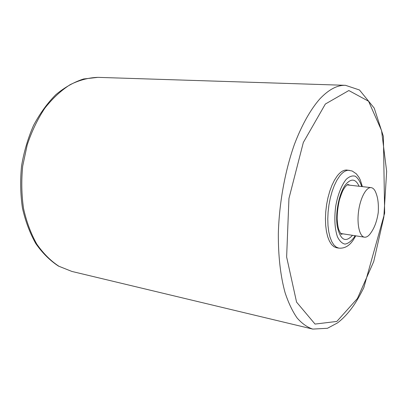 <?xml version="1.0" encoding="UTF-8"?>
<svg xmlns="http://www.w3.org/2000/svg" width="407" height="407" viewBox="0 0 407 407"><rect width="100%" height="100%" fill="white"/><g stroke="black" fill="none" stroke-linecap="round" stroke-linejoin="round"><path stroke-width="0.61" d="M362.362 186.625L360.348 180.098L358.974 177.335L356.323 173.809L352.162 170.996L346.998 170.06C343.788 169.77 340.527 171.729 337.22 175.941L334.473 180.143L331.954 185.297L329.751 191.244L327.94 197.787L326.592 204.711L325.748 211.772L325.437 218.737L325.676 225.361L326.439 231.43L327.701 236.742L329.416 241.132L331.512 244.485L333.923 246.703L336.558 247.751L338.828 248.133C344.648 248.646 349.552 245.797 353.546 239.581L355.754 235.826M370.96 232.718L371.138 232.443C374.633 227.472 376.999 220.838 378.245 212.54C378.703 204.726 378.027 198.428 376.21 193.64C374.984 189.952 373.29 187.948 371.133 187.627C366.285 186.92 360.348 197.787 358.582 211.162C356.756 224.532 359.615 236.579 364.474 237.179C366.646 237.434 368.808 235.948 370.96 232.718L371.042 232.595M343.279 233.898L341.28 234.086M347.944 184.488L349.822 185.195M359.096 186.253C355.591 178.622 351.058 178.124 345.497 184.758C339.112 193.167 335.154 212.815 337.23 226.185C340.272 240.013 345.36 243.06 352.503 235.327M355.092 235.724L353.927 237.607C350.987 241.468 347.995 243.63 344.948 244.098C342.012 243.457 339.504 241.01 337.434 236.757C334.747 228.714 334.162 218.61 335.678 206.446C337.678 194.902 341.575 184.976 346.225 179.329C349.384 176.424 352.416 175.392 355.311 176.226C357.982 178.129 360.114 181.568 361.701 186.548M349.282 170.289C346.087 170.004 342.836 171.968 339.54 176.19L336.803 180.403L334.289 185.572L332.092 191.529L330.286 198.082L328.932 205.021L328.088 212.098L327.777 219.073L328.006 225.712L328.764 231.787L330.016 237.108L331.72 241.509L333.806 244.861L336.202 247.085L338.828 248.133M71.871 271.433L58.923 266.254C50.672 260.846 43.29 253.449 36.762 244.068C30.917 233.643 26.511 221.805 23.55 208.562C21.54 194.76 21.261 180.586 22.706 166.041L27.218 144.861C31.756 131.308 37.622 119.083 44.821 108.196C52.605 98.336 61.06 90.491 70.177 84.651C79.462 80.072 88.716 77.64 97.945 77.361L83.613 78.973C73.962 82.077 64.698 87.312 55.815 94.689C47.344 103.215 39.932 113.446 33.572 125.381C27.997 138.08 23.993 151.582 21.566 165.883C20.136 180.316 20.431 194.398 22.456 208.125C25.443 221.311 29.894 233.14 35.811 243.605C42.43 253.057 49.985 260.556 58.476 266.097L71.871 271.433L312.749 329.09L327.467 328.281L337.53 322.904C343.818 318.096 349.644 311.62 355.016 303.464C357.432 299.75 360.358 294.515 363.787 287.754L384.656 213.166L383.389 136.411L374.221 108.099L359.478 89.988L345.497 85.317C337.23 85.002 328.632 89.576 319.714 99.033C310.48 109.62 301.745 125.097 294.414 144.393C285.027 170.92 279.187 203.037 278.337 233.399C278.22 256.196 280.474 275.977 285.093 292.73C288.487 302.935 292.496 311.355 297.125 317.999C302.019 323.56 307.224 327.259 312.749 329.09M325.356 104.024L348.835 90.537L368.574 101.246L381.557 130.535L386.65 171.388L383.837 217.119L373.728 261.533L357.432 298.473L336.833 321.444L315.033 324.074L296.566 302.116L286.63 256.995L288.95 198.458L303.327 142.486L325.356 104.024M341.254 234.081L341.29 234.091C341.554 235.144 340.705 233.654 338.736 229.614C337.896 226.607 337.372 222.98 337.154 218.727C337.159 213.014 337.912 206.761 339.413 199.969C341.168 194.546 342.491 191.112 343.381 189.672L344.973 187.169C346.571 185.302 347.563 184.407 347.954 184.483L347.914 184.483M345.497 85.317L97.945 77.361M340.628 233.486L364.474 237.179M347.156 184.89L371.133 187.627"/></g></svg>
